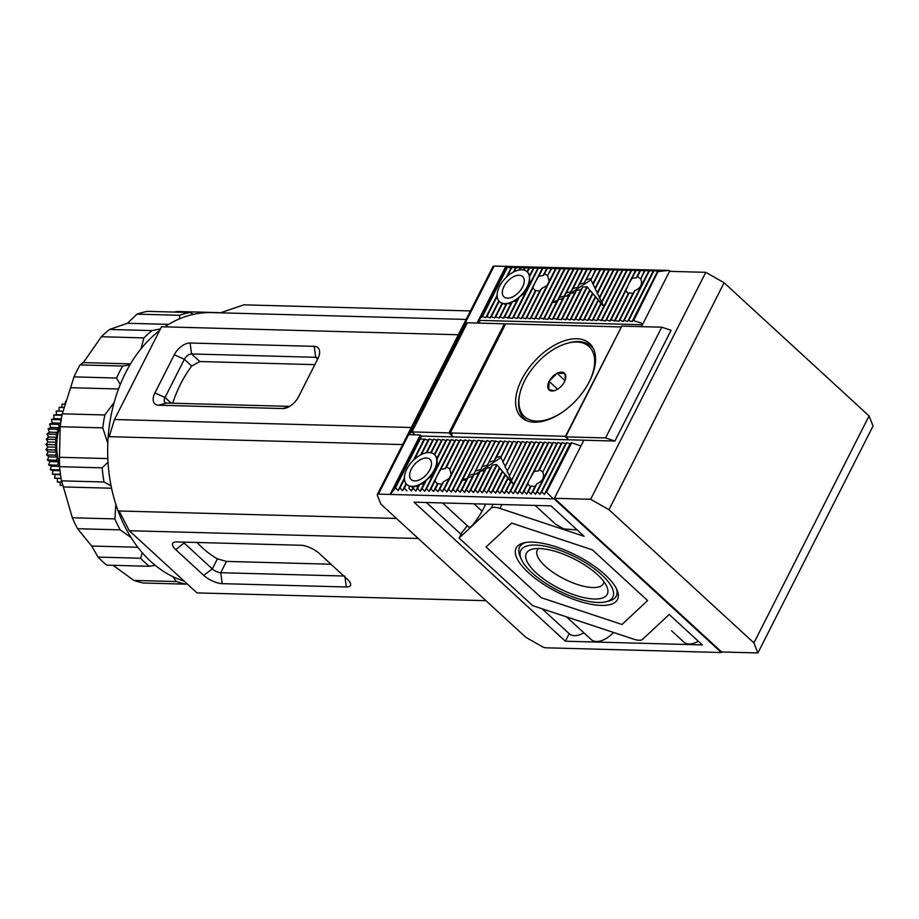 <?xml version="1.0" encoding="UTF-8"?>
<svg xmlns="http://www.w3.org/2000/svg" width="919" height="919" viewBox="0 0 919 919"><rect width="100%" height="100%" fill="white"/><g stroke="black" fill="none" stroke-linecap="round" stroke-linejoin="round"><path stroke-width="1.38" d="M420.109 438.754L421.476 436.065L453.389 436.927L449 432.895L504.359 323.787L467.346 322.799L411.999 431.907L449 432.895M505.278 324.637L504.359 323.787M467.231 322.787L464.038 325.544L408.691 434.653L415.181 434.836L411.884 431.907L467.346 322.799L411.999 431.907L415.181 434.836L420.282 434.974L390.115 494.433L554.111 498.845L721.358 652.524L545.679 647.792A3.94 1.436 26.9 0 1 542.176 646.631L526.736 637.832A3.94 1.436 26.9 0 1 525.186 636.729L381.511 504.715A3.94 1.436 26.9 0 1 380.673 503.635L377.318 495.157A3.94 1.436 26.9 0 1 377.295 494.537A3.94 1.436 26.9 0 1 378.421 494.123L390.115 494.433M562.014 412.447A47.627 27.053 132.6 0 1 536.707 421.12A47.627 27.053 132.6 0 1 519.706 394.331A47.627 27.053 132.6 0 1 566.368 343.545A47.627 27.053 132.6 0 1 576.845 342.017A47.627 27.053 132.6 0 1 587.988 384.176M593.617 349.128A49.27 27.984 -47.4 0 0 591.112 346.199A49.27 27.984 -47.4 0 0 578.522 341.569A49.27 27.984 -47.4 0 0 567.689 343.155L566.368 343.545M551.974 391.012A11.384 6.467 -47.4 0 0 554.479 390.644A11.384 6.467 -47.4 0 0 556.454 389.851A11.384 6.467 -47.4 0 0 564.45 381.776A11.384 6.467 -47.4 0 0 565.633 378.513A11.384 6.467 -47.4 0 0 564.76 373.482A11.384 6.467 -47.4 0 0 557.086 373.275A11.384 6.467 -47.4 0 0 549.091 381.362A11.384 6.467 -47.4 0 0 548.781 389.645A11.384 6.467 -47.4 0 0 551.974 391.012M519.706 394.331L519.419 395.687A49.27 27.984 -47.4 0 0 524.427 418.765A49.27 27.984 -47.4 0 0 527.563 421.017M565.472 379.156L564.76 373.482L557.086 373.275L549.091 381.362L548.781 389.645L553.548 390.598M557.626 389.197L549.091 381.362M565.001 380.558L557.086 373.275M63.181 486.323L63.698 488.368M60.08 482.142L60.252 485.358L62.906 485.508M57.403 478.374L57.392 482.073L61.872 482.188M63.882 407.427L59.126 407.301L58.965 411.011L56.289 410.954L56.415 414.664L53.693 415.101L54.164 418.65L51.475 419.466L52.222 422.935L49.649 424.004L50.625 427.461L48.144 428.886L49.373 432.171L46.995 434.067L48.5 437.03L46.272 439.259L47.995 441.982L45.95 444.371L47.88 446.967L46.03 449.621L48.156 451.93L46.513 454.836L48.799 456.823L47.42 460.063L49.833 461.591L48.707 465.003L51.223 466.174L50.361 469.724L52.957 470.528L52.326 474.055L55.025 474.595L54.726 478.305L61.079 478.466M64.812 404.119L62.136 404.13L61.814 407.37M65.686 401.27L65.157 402.97M62.883 485.427L60.252 485.358M61.837 482.096L57.323 481.981M61.068 478.374L54.669 478.202M60.528 474.744L55.025 474.595M60.482 474.388L52.372 474.17M60.459 474.273L52.326 474.055M60.011 470.712L52.957 470.528M59.953 470.183L50.361 469.724M59.23 469.954L50.315 469.598M59.184 469.839L59.701 467.84M59.586 466.392L51.223 466.174M59.574 466.174L57.564 465.244L48.707 465.003M57.564 465.244L48.661 464.876M59.528 464.75A47.627 35.152 -88.5 0 1 58.69 461.82L49.833 461.591M57.529 465.117L58.69 461.82L56.289 460.304L47.42 460.063M56.289 460.304L47.397 459.937M58.69 461.82A47.627 35.152 -88.5 0 1 57.667 457.065L48.799 456.823M56.254 460.178L57.667 457.065L55.393 455.204L46.524 454.962M55.393 455.204L46.513 454.836M57.667 457.065A47.627 35.152 -88.5 0 1 57.012 452.171L48.156 451.93M55.37 455.066L57.012 452.171L54.899 450L46.042 449.759M54.899 450L46.03 449.621M57.012 452.171A47.627 35.152 -88.5 0 1 56.748 447.208L47.88 446.967M54.899 449.862L56.748 447.208L54.818 444.739L45.95 444.509M54.818 444.739L45.95 444.371M56.748 447.208A47.627 35.152 -88.5 0 1 56.863 442.223L47.995 441.982M54.818 444.612L56.863 442.223L55.14 439.489L46.272 439.259M55.14 439.489L46.283 439.121M56.863 442.223A47.627 35.152 -88.5 0 1 57.357 437.272L48.5 437.03M55.151 439.362L57.357 437.272L55.852 434.308L46.995 434.067M55.852 434.308L47.018 433.94M57.357 437.272A47.627 35.152 -88.5 0 1 58.242 432.412L49.373 432.171M55.875 434.182L58.242 432.412L56.978 429.253L48.11 429.012M56.978 429.253L48.144 428.886M58.242 432.412A47.627 35.152 -88.5 0 1 59.482 427.691L50.625 427.461M57.012 429.116L59.482 427.691L58.471 424.36L49.615 424.13M58.471 424.36L49.649 424.004M59.482 427.691A47.627 35.152 -88.5 0 1 60.447 424.842M58.517 424.245L60.654 423.349M60.677 423.165L52.222 422.935M60.849 422.051L60.344 419.707L51.475 419.466M60.344 419.707L51.533 419.351M60.39 419.592L61.263 419.363M61.355 418.846L54.164 418.65M61.987 415.319L53.693 415.101M61.998 415.216L53.75 414.986M62.078 414.814L56.415 414.664M62.894 411.23L56.22 411.057M58.965 411.011L56.289 410.954M63.859 407.519L59.046 407.381M64.789 404.199L62.136 404.13M142.319 552.813L140.561 558.247A137.31 101.331 91.5 0 0 144.857 562.417A137.31 101.331 91.5 0 0 149.315 566.288L155.231 565.369M172.887 576.684L176.391 581.555A137.31 101.331 91.5 0 0 185.879 584.151L187.177 583.887M176.391 581.555L133.841 580.417A137.31 101.331 91.5 0 0 143.33 583.002L185.879 584.151M133.841 580.417L113.071 565.311M140.561 558.247L98.011 557.098A137.31 101.331 91.5 0 0 102.308 561.279A137.31 101.331 91.5 0 0 106.765 565.139L149.315 566.288M220.342 312.828A137.31 101.331 91.5 0 0 219.526 312.655L219.181 312.793M193.461 314.355L190.026 312.494A137.31 101.331 91.5 0 0 179.538 315.286L179.642 318.778M160.434 328.933L152.095 330.599A137.31 101.331 91.5 0 0 143.927 337.893L141.021 348.818M129.901 364.912L122.629 366.038A137.31 101.331 91.5 0 0 116.552 378.031L120.274 384.487M114.163 402.442L104.823 414.963A137.31 101.331 91.5 0 0 102.756 427.863L107.787 443.222M107.994 462.28L102.147 467.84A137.31 101.331 91.5 0 0 104.031 481.993L111.038 485.795M115.84 504.428L114.886 518.913A137.31 101.331 91.5 0 0 120.136 529.861L131.003 537.466M98.011 557.098L91.693 546.024L137.793 547.264M91.693 546.024L77.587 528.724L120.136 529.861M114.886 518.913L72.337 517.776A137.31 101.331 91.5 0 0 77.587 528.724M72.337 517.776L63.388 486.932L111.532 488.23M63.388 486.932L61.481 480.855L104.031 481.993M102.147 467.84L59.597 466.691A137.31 101.331 91.5 0 0 61.481 480.855M59.597 466.691L59.436 457.294L107.799 458.592M59.436 457.294L60.206 426.715L102.756 427.863M104.823 414.963L62.274 413.826A137.31 101.331 91.5 0 0 60.206 426.715M62.274 413.826L70.602 387.703L118.517 388.99M70.602 387.703L74.002 376.882L116.552 378.031M122.629 366.038L80.079 364.9A137.31 101.331 91.5 0 0 74.002 376.882M80.079 364.9L83.33 362.603L130.521 363.878M83.33 362.603L101.377 336.745L143.927 337.893M152.095 330.599L109.545 329.462A137.31 101.331 91.5 0 0 101.377 336.745M109.545 329.462L127.431 323.281L168.614 324.384M127.431 323.281L136.988 314.137L179.538 315.286M190.026 312.494L147.477 311.346A137.31 101.331 91.5 0 0 136.988 314.137M174.173 312.069L176.976 311.507L219.526 312.655M583.864 440.201L614.891 441.04L605.564 437.938L661.749 327.198L621.784 326.119L565.599 436.87L568.792 439.799L583.864 440.201L554.387 498.305L721.645 651.973L757.911 652.949L873.05 426.002L869.064 415.951L724.103 282.765L705.792 272.323L590.653 499.281L608.975 509.712L753.925 642.898L757.911 652.949M705.792 272.323L669.526 271.346L641.462 326.647M554.387 498.305L590.653 499.281M614.891 441.04L671.077 330.289L661.749 327.198M753.925 642.898L869.064 415.951M608.975 509.712L724.103 282.765M565.599 436.87L605.564 437.938M330.978 564.22L226.465 561.406L217.412 558.867A118.264 87.271 -88.5 0 1 197.068 542.474M172.68 403.223A118.264 87.271 -88.5 0 1 180.664 383.878A118.264 87.271 -88.5 0 1 191.726 366.038L199.825 361.535L314.838 364.636M466.128 319.444L211.68 312.598A136.001 100.355 91.5 0 0 164.731 326.854M159.619 330.518A136.001 100.355 91.5 0 0 125.593 372.804A136.001 100.355 91.5 0 0 184.202 581.153M639.164 640.244A13.142 4.79 26.9 0 1 633.662 639.142L532.687 605.667L459.109 538.063L491.114 508.173A13.142 4.79 26.9 0 1 499.97 508.414L584.116 536.305L550.986 505.864L414.032 502.176L565.357 641.221L702.323 644.908L669.193 614.466L642.53 639.383A13.142 4.79 26.9 0 1 639.164 640.244M535.157 505.439L555.513 524.14L563.864 528.953L577.155 529.907M442.521 502.946L469.184 527.449L471.229 526.461C474.089 523.623 477.719 518.546 482.096 511.228L485.714 504.106M583.875 632.823A20.367 11.568 132.6 0 1 574.467 635.661A20.367 11.568 132.6 0 1 569.275 633.742A20.367 11.568 132.6 0 1 569.194 633.673L542.118 608.792L569.275 633.742M461.028 534.295L426.439 502.521L461.028 534.295M613.501 632.456A20.367 11.568 132.6 0 1 596.442 641.508A20.367 11.568 132.6 0 1 591.239 639.59L566.529 616.89M698.337 641.244A20.367 11.568 132.6 0 1 689.078 644.001A20.367 11.568 132.6 0 1 683.874 642.082L671.605 630.802M417.674 488.46L419.707 484.439L418.03 486.645L414.32 486.208L413.136 487.426L409.885 486.094L408.806 488.23L411.379 490.918L413.24 488.345L415.802 491.033L417.674 488.46L420.236 491.16L422.108 488.586L424.67 491.274L426.531 488.701L429.104 491.389L430.965 488.816L433.538 491.516L435.399 488.942L437.972 491.631L439.833 489.057L442.395 491.745L444.268 489.184L446.829 491.872L448.702 489.299L451.263 491.987L453.136 489.413L455.698 492.113L457.559 489.54L460.132 492.228L461.993 489.655L464.566 492.343L466.427 489.781L468.989 492.469L470.861 489.896L473.423 492.584L475.295 490.011L477.857 492.71L479.729 490.137L482.291 492.825L484.152 490.252L486.725 492.94L488.586 490.367L491.16 493.066L493.021 490.493L495.594 493.181L497.455 490.608L500.016 493.296L501.889 490.735L504.451 493.423L506.323 490.849L508.885 493.537L510.746 490.964L513.319 493.664L515.18 491.091L517.753 493.779L519.614 491.205L522.187 493.894L524.048 491.332L526.61 494.02L528.482 491.447L531.044 494.135L532.917 491.562L535.478 494.25L537.339 491.688L539.913 494.376L541.773 491.803L544.347 494.491L571.629 442.832L580.957 445.933L554.111 498.845M420.236 491.16L424.027 483.681L419.707 484.439A20.367 11.568 132.6 0 1 414.32 486.208A20.367 11.568 132.6 0 1 411.988 486.381A20.367 11.568 132.6 0 1 409.885 486.094L408.806 488.23M576.753 338.732A50.258 28.535 -47.4 0 0 527.38 370.081A50.258 28.535 -47.4 0 0 521.578 417.479A50.258 28.535 -47.4 0 0 534.41 422.2A50.258 28.535 -47.4 0 0 583.783 390.851A50.258 28.535 -47.4 0 0 589.584 343.453A50.258 28.535 -47.4 0 0 576.753 338.732M634.845 290.645L632.881 293.414L629.228 292.862L628.355 293.483L625.736 290.898L628.941 283.466L632.157 278.227L636.27 277.871L637.522 276.504L640.773 278.951C642.737 284.155 640.761 288.061 634.845 290.645L619.82 320.26L623.185 321.374L624.254 320.375L627.62 321.501L628.688 320.501L632.054 321.616L633.122 320.616L657.763 270.944L507.322 267.463L482.418 316.561L478.96 319.307L477.053 323.051M536.868 483.773L534.904 486.53L531.251 485.99L530.378 486.611L527.759 484.026L528.839 480.775L534.18 471.355L538.293 470.999L539.545 469.632L542.796 472.079C544.76 477.283 542.784 481.177 536.868 483.773L532.917 491.562M482.418 316.561L485.783 317.675L486.852 316.687L490.218 317.802L491.286 316.802L494.652 317.917L495.72 316.917L499.086 318.031L500.143 317.044L503.509 318.158L504.577 317.158L512.377 318.399L513.445 317.4L516.811 318.514L517.879 317.514L521.245 318.629L535.375 290.783L532.905 287.9C533.629 285.177 535.605 281.271 538.833 276.217L543.095 275.562L544.45 274L547.621 275.482L549.16 281.317L547.035 285.51L541.521 288.623L539.706 291.093L534.743 290.255M433.538 491.516L437.387 483.911L434.928 481.028C435.652 478.294 437.628 474.399 440.856 469.333L445.118 468.69L446.473 467.128L449.644 468.61L451.183 474.445L449.058 478.627L443.544 481.751L441.729 484.221L436.766 483.383M499.086 318.031L505.864 304.671L502.613 303.339A20.367 11.568 132.6 0 1 499.511 301.696A20.367 11.568 132.6 0 1 499.132 301.329A20.367 11.568 132.6 0 1 497.133 296.4A20.367 11.568 132.6 0 1 507.288 276.401A20.367 11.568 132.6 0 1 514.158 271.725A20.367 11.568 132.6 0 1 519.545 269.956L520.625 267.82M505.864 304.671L507.035 303.454A20.367 11.568 132.6 0 1 504.715 303.615A20.367 11.568 132.6 0 1 502.613 303.339L501.889 303.649L499.132 301.329L491.286 316.802M507.483 298.158A13.796 7.834 132.6 0 1 503.957 296.86A13.796 7.834 132.6 0 1 505.553 283.856A13.796 7.834 132.6 0 1 519.109 275.24A13.796 7.834 132.6 0 1 522.624 276.539A13.796 7.834 132.6 0 1 521.039 289.554A13.796 7.834 132.6 0 1 507.483 298.158M414.756 480.924A13.796 7.834 132.6 0 1 411.241 479.626A13.796 7.834 132.6 0 1 412.826 466.611A13.796 7.834 132.6 0 1 426.382 458.007A13.796 7.834 132.6 0 1 429.908 459.305A13.796 7.834 132.6 0 1 428.311 472.309A13.796 7.834 132.6 0 1 414.756 480.924M199.825 361.535L191.577 353.953A6.571 3.733 -47.4 0 0 184.386 359.295L165.006 397.479A6.571 3.733 -47.4 0 0 164.995 402.442A6.571 3.733 -47.4 0 0 166.672 403.062L158.573 405.21A14.451 8.202 132.6 0 1 154.909 392.953L165.006 397.479L171.21 403.177M289.646 406.37L166.672 403.062M183.363 542.107A6.571 2.401 -153.1 0 0 184.443 543.313L212.312 568.93A6.571 2.401 -153.1 0 0 220.732 572.709L222.191 583.645A14.451 5.273 26.9 0 1 203.673 575.328L212.312 568.93L217.412 558.867M343.821 576.018L220.732 572.709L226.465 561.406M317.882 358.64A6.571 3.733 -47.4 0 0 317.365 357.916A6.571 3.733 -47.4 0 0 315.688 357.296L314.229 346.36A14.451 8.202 132.6 0 1 319.387 354.493A14.451 8.202 132.6 0 1 317.894 358.628L298.514 396.813A14.451 8.202 132.6 0 1 285.855 408.082A14.451 8.202 132.6 0 1 282.673 408.553L158.573 405.21M191.726 366.038L184.386 359.295L174.288 354.757A14.451 8.202 132.6 0 1 190.118 343.017L191.577 353.953L315.688 357.296L317.652 359.099M485.956 600.681L196.988 592.904L129.292 530.711L119.125 510.987L396.457 518.454M402.648 444.566L109.223 436.674L114.473 419.512L161.526 326.762L458.351 334.757M174.288 354.757L154.909 392.953M185.029 542.153L175.793 549.711A14.451 5.273 26.9 0 1 174.621 542.118A14.451 5.273 26.9 0 1 176.793 541.934L300.892 545.266A14.451 5.273 26.9 0 1 319.41 553.583L347.279 579.188A14.451 5.273 26.9 0 1 350.323 583.106A14.451 5.273 26.9 0 1 346.291 586.977L222.191 583.645M175.793 549.711L203.673 575.328M190.118 343.017L314.229 346.36M220.365 312.828L243.88 304.844L470.436 310.944M411.298 427.496L114.473 419.512M129.292 530.711L418.26 538.488M377.295 494.537L492.986 266.487A3.94 1.436 26.9 0 1 494.112 266.073L668.63 270.416L670.422 271.381M541.222 597.695L622.002 624.472L647.596 600.555L592.41 549.861L511.642 523.072L486.036 547L541.222 597.695L486.036 547L511.642 523.072L592.41 549.861L647.596 600.555L622.002 624.472L541.222 597.695M505.806 266.395L478.96 319.307L480.155 320.409L478.788 323.097M658.027 271.519L633.628 320.628L642.955 323.729L669.802 270.806M668.63 270.416L658.532 271.53M507.322 267.463L506.174 266.05M546.208 491.918L552.939 498.466M416.962 441.511L420.42 438.765L395.515 487.863L398.076 490.562L399.937 487.989L402.511 490.677L404.371 488.104L406.945 490.792M395.515 487.863L390.483 494.089M459.109 538.063L462.016 532.342L467.346 525.76M569.194 633.673L565.357 641.221M466.898 322.879L411.54 431.987L408.691 434.653M506.817 267.452L481.912 316.55M419.914 438.754L394.998 487.851M421.476 436.065L420.282 434.974M642.415 324.775L480.155 320.409M570.079 439.833L453.389 436.927L450.597 434.365L451.011 433.55M546.713 491.941L571.629 442.832M518.925 270.06L520.361 267.245M516.191 267.705L514.158 271.725M523.474 269.956L524.783 267.36M519.545 269.956A20.367 11.568 132.6 0 1 523.979 270.071L525.059 267.946M527.081 271.714L529.218 267.486M523.979 270.071A20.367 11.568 132.6 0 1 527.069 271.702A20.367 11.568 132.6 0 1 527.449 272.081L529.493 268.061M418.03 486.645L415.802 491.033M414.32 486.208L413.24 488.345M413.136 487.426L411.379 490.918M409.173 486.404L406.416 484.083L404.371 488.104M409.885 486.094A20.367 11.568 132.6 0 1 406.795 484.462L406.899 484.554M482.096 511.228L474.009 503.796M521.245 318.629L522.314 317.641L525.679 318.755L526.736 317.756L530.102 318.87L531.171 317.871L534.536 318.996L535.605 317.997L538.971 319.111L540.039 318.112L547.839 319.352L548.907 318.353L552.273 319.467L553.33 318.468L561.13 319.709L562.198 318.709L565.564 319.823L566.632 318.824L569.998 319.95L571.067 318.95L574.432 320.065L575.501 319.065L578.867 320.18L579.923 319.192L583.289 320.306L584.358 319.307L587.723 320.421L588.792 319.421L592.158 320.547L593.226 319.548L596.592 320.662L597.66 319.663L605.46 320.903L606.529 319.904L609.883 321.018L610.951 320.019L618.751 321.259L619.82 320.26M420.42 438.765L428.22 440.006L429.288 439.006L432.654 440.121L433.722 439.121L437.088 440.235L438.145 439.248L441.511 440.362L442.579 439.362L445.945 440.477L447.013 439.489L436.732 459.764A20.367 11.568 132.6 0 1 426.577 479.764A20.367 11.568 132.6 0 1 419.707 484.439M571.124 442.82L570.056 443.82L566.69 442.705L565.622 443.705L562.256 442.579L561.187 443.578L557.822 442.464L556.753 443.463L553.387 442.349L552.319 443.337L548.953 442.223L547.896 443.222L544.53 442.108L543.462 443.107L540.096 441.993L539.028 442.981L535.662 441.867L534.594 442.866L531.228 441.752L530.16 442.751L526.794 441.625L525.725 442.625L522.36 441.511L521.291 442.51L517.937 441.396L516.869 442.384L513.503 441.269L512.434 442.269L509.069 441.154L508 442.154L504.634 441.028L503.566 442.028L500.2 440.913L499.132 441.913L491.332 440.672L490.275 441.671L486.909 440.557L485.841 441.557L478.041 440.316L476.972 441.315L473.607 440.201L472.538 441.2L469.172 440.075L468.104 441.074L464.738 439.96L463.681 440.959L460.316 439.845L459.247 440.833L455.881 439.719L454.813 440.718L451.447 439.604L450.379 440.603L447.013 439.489M450.597 434.365L451.93 434.4L450.333 432.941L565.886 436.318M565.576 436.043L621.233 327.21M450.333 432.941L505.691 323.821L620.934 326.923M515.927 267.119L513.399 272.104M529.861 275.08L529.447 276.998A20.367 11.568 132.6 0 0 527.449 272.081L529.861 275.08L533.652 267.601M406.795 484.462A20.367 11.568 132.6 0 1 406.416 484.083A20.367 11.568 132.6 0 1 404.417 479.167L399.937 487.989M406.06 483.67L402.511 490.677M506.22 277.389L511.492 267.004M485.783 317.675L497.087 295.39M398.076 490.562L404.371 478.144M413.504 460.155L423.785 439.879M657.763 270.944L632.054 321.616M570.056 443.82L544.347 494.491M511.757 267.578L507.288 276.401M533.916 268.176L529.447 276.998L529.895 283.856L538.086 267.716M424.027 483.681L426.577 479.764L422.108 488.586M486.852 316.687L497.133 296.4M404.417 479.167A20.367 11.568 132.6 0 1 414.561 459.167L424.854 438.891M653.593 271.404L628.688 320.501M566.69 442.705L541.773 491.803M490.218 317.802L498.787 300.915M420.672 454.871L428.22 440.006M653.329 270.818L627.62 321.501M565.622 443.705L539.913 494.376M414.561 459.167A20.367 11.568 132.6 0 1 421.43 454.48L429.288 439.006M649.159 271.277L624.254 320.375M562.256 442.579L537.339 491.688M494.652 317.917L501.889 303.649M426.209 452.826L432.654 440.121M648.894 270.703L623.185 321.374M561.187 443.578L535.478 494.25M495.72 316.917L502.613 303.339M421.43 454.48A20.367 11.568 132.6 0 1 426.818 452.711L433.722 439.121M644.724 271.162L640.773 278.951L644.46 270.588M557.822 442.464L542.796 472.079L556.753 443.463M430.747 452.722L437.088 440.235M632.881 293.414L618.751 321.259M534.904 486.53L531.044 494.135M551.389 268.084L547.621 275.482L551.653 268.658M463.681 440.959L449.965 469.092L464.738 439.96M500.143 317.044L507.035 303.454L510.757 303.89L512.434 301.685A20.367 11.568 132.6 0 1 507.035 303.454M426.818 452.711A20.367 11.568 132.6 0 1 431.252 452.837L438.145 439.248M629.228 292.862L615.385 320.145M640.302 271.036L637.522 276.504M531.251 485.99L528.482 491.447M553.387 442.349L539.545 469.632M538.833 276.217L542.784 268.417M542.52 267.843L516.811 318.514M517.879 317.514L532.905 287.9M454.813 440.718L429.104 491.389M430.965 488.816L434.928 481.028M440.856 469.333L455.881 439.719M503.509 318.158L510.757 303.89M431.252 452.837A20.367 11.568 132.6 0 1 434.354 454.468L441.511 440.362M628.355 293.483L614.317 321.133M640.026 270.462L636.27 277.871M530.378 486.611L526.61 494.02M552.319 443.337L538.293 470.999M543.095 275.562L546.954 267.957M538.35 268.302L513.445 317.4M451.447 439.604L426.531 488.701M445.118 468.69L459.247 440.833M504.577 317.158L512.434 301.685L516.754 300.915L519.304 296.998L509.011 317.285M434.641 454.733L434.354 454.468A20.367 11.568 132.6 0 1 434.733 454.836L442.579 439.362M625.736 290.898L610.951 320.019M632.157 278.227L635.868 270.921M524.048 491.332L527.759 484.026M548.953 442.223L534.18 471.355M544.45 274L547.219 268.532M522.314 317.641L536.145 290.358M512.377 318.399L529.895 283.856M426.577 479.764L432.86 475.134L437.18 466.611L437.145 457.834L445.945 440.477M432.86 475.134L424.67 491.274M450.379 440.603L437.18 466.611M446.473 467.128L460.316 439.845M435.399 488.942L438.168 483.486M507.943 318.273L516.754 300.915M436.732 459.764A20.367 11.568 132.6 0 0 434.733 454.836L437.145 457.834M626.815 287.658L609.883 321.018M547.896 443.222L530.964 476.593M525.679 318.755L539.706 291.093M525.576 292.38L519.304 296.998A20.367 11.568 132.6 0 1 512.434 301.685M437.972 491.631L441.729 484.221M628.941 283.466L635.592 270.347M631.433 270.806L606.529 319.904M544.53 442.108L519.614 491.205M522.187 493.894L528.839 480.775M526.736 317.756L541.521 288.623M529.447 276.998A20.367 11.568 132.6 0 1 519.304 296.998M443.544 481.751L439.833 489.057M631.169 270.22L605.46 320.903M543.462 443.107L517.753 493.779M530.102 318.87L547.035 285.51M451.183 474.445L468.104 441.074M626.999 270.68L602.094 319.789M540.096 441.993L515.18 491.091M531.171 317.871L556.087 268.773M555.811 268.199L549.16 281.317M449.058 478.627L442.395 491.745M444.268 489.184L469.172 440.075M626.735 270.106L601.026 320.777M539.028 442.981L513.319 493.664M534.536 318.996L560.245 268.314M446.829 491.872L472.538 441.2M622.565 270.565L597.66 319.663M535.662 441.867L510.746 490.964M535.605 317.997L560.51 268.899M448.702 489.299L473.607 440.201M622.301 269.991L596.592 320.662M534.594 442.866L508.885 493.537M538.971 319.111L564.68 268.44M451.263 491.987L476.972 441.315M565.564 319.823L580.831 289.726L582.703 287.142L586.885 286.671L601.233 303.764L593.226 319.548M601.233 303.764L603.783 306.475L590.951 279.755L595.707 269.267M618.131 270.45L601.577 303.086M531.228 441.752L511.343 480.936L513.56 484.324L510.998 481.625L506.323 490.849M540.039 318.112L564.944 269.014M453.136 489.413L478.041 440.316M600.969 303.178L592.158 320.547M617.867 269.864L601.658 301.811M530.16 442.751L511.343 480.936M543.405 319.226L569.114 268.555M455.698 492.113L481.407 441.43M598.407 300.467L588.792 319.421M613.708 270.324L599.452 298.422M526.794 441.625L509.218 476.272L511.435 479.661M591.537 269.726L584.289 282.914L579.774 284.063L577.557 287.337L573.031 288.497L570.814 291.76L566.299 292.92L564.082 296.194L559.556 297.354L557.339 300.616L552.824 301.777L550.596 305.051L552.468 302.454L556.65 301.983L558.522 299.399L562.692 298.916L564.565 296.332L568.735 295.861L570.619 293.264L574.789 292.793L576.661 290.209L580.831 289.726M552.824 301.777L569.378 269.129M544.473 318.238L552.468 302.454M457.559 489.54L482.475 440.442M598.154 299.87L587.723 320.421M613.433 269.749L599.533 297.147M525.725 442.625L509.218 476.272M557.339 300.616L573.548 268.67M547.839 319.352L556.65 301.983M462.59 479.626L467.105 478.466L485.841 441.557M595.592 297.17L584.358 319.307M609.274 270.209L597.327 293.758M522.36 441.511L507.093 471.608L509.31 474.997M559.556 297.354L573.812 269.256M548.907 318.353L558.522 299.399M467.105 478.466L486.909 440.557M595.34 296.573L583.289 320.306M608.998 269.623L597.407 292.483M521.291 442.51L507.093 471.608M564.082 296.194L577.982 268.796M552.273 319.467L562.692 298.916M469.333 475.203L473.848 474.043L490.275 441.671M592.778 293.862L579.923 319.192M604.84 270.083L595.202 289.094M517.937 441.396L504.968 466.944L507.185 470.333M566.299 292.92L578.246 269.37M553.33 318.468L564.565 296.332M473.848 474.043L491.332 440.672M592.514 293.264L578.867 320.18M604.576 269.508L595.282 287.819M516.869 442.384L504.968 466.944M570.814 291.76L582.405 268.911M556.696 319.582L568.735 295.861M476.065 470.769L480.591 469.62L494.698 441.786M589.964 290.565L575.501 319.065M600.406 269.968L593.077 284.43M513.503 441.269L502.842 462.28L505.059 465.669M573.031 288.497L582.68 269.497M557.764 318.594L570.619 293.264M480.591 469.62L495.766 440.798M589.699 289.967L574.432 320.065M600.141 269.393L593.157 283.144M512.434 442.269L502.842 462.28M577.557 287.337L586.839 269.037M561.13 319.709L574.789 292.793M482.808 466.347L487.323 465.186L499.132 441.913M587.138 287.256L571.067 318.95M595.971 269.853L590.951 279.755M509.069 441.154L500.717 457.616L502.934 461.005M579.774 284.063L587.115 269.612M562.198 318.709L576.661 290.209M487.323 465.186L500.2 440.913M603.197 305.567L586.885 286.671L569.998 319.95M508 442.154L500.717 457.616M584.289 282.914L591.273 269.152M489.551 461.924L494.066 460.764L503.566 442.028M582.703 287.142L566.632 318.824M504.634 441.028L496.283 457.49L500.809 456.329M494.066 460.764L496.283 457.49M586.517 279.64L591.032 278.48M561.785 299.02L563.37 297.974M566.161 296.148L590.997 279.835M500.763 457.685L475.927 473.997M473.147 475.835L471.562 476.869M510.998 481.625L496.651 464.52L512.963 483.417M482.291 492.825L496.651 464.52L492.481 464.991L490.608 467.576L486.427 468.058L484.554 470.643L480.384 471.114L478.512 473.71L474.342 474.181L472.469 476.766L468.288 477.248L466.415 479.833L462.246 480.304M484.152 490.252L496.915 465.117M492.481 464.991L479.729 490.137M486.725 492.94L499.465 467.817M490.608 467.576L477.857 492.71M488.586 490.367L499.729 468.414M486.427 468.058L475.295 490.011M491.16 493.066L502.291 471.125M484.554 470.643L473.423 492.584M493.021 490.493L502.544 471.711M480.384 471.114L470.861 489.896M495.594 493.181L505.105 474.422M478.512 473.71L468.989 492.469M497.455 490.608L505.37 475.02M474.342 474.181L466.427 489.781M500.016 493.296L507.92 477.719M472.469 476.766L464.566 492.343M501.889 490.735L508.184 478.317M468.288 477.248L461.993 489.655M504.451 493.423L510.746 481.028M466.415 479.833L460.132 492.228M603.898 581.67A37.059 13.521 26.9 0 1 603.427 583.531A37.059 13.521 26.9 0 1 592.766 587.54A37.059 13.521 26.9 0 1 553.686 572.801A37.059 13.521 26.9 0 1 537.328 549.999A37.059 13.521 26.9 0 1 538.545 548.517M539.338 548.528A45.33 16.531 26.9 0 1 606.942 586.873A45.33 16.531 26.9 0 1 594.294 599.027A45.33 16.531 26.9 0 1 539.947 576.156A45.33 16.531 26.9 0 1 532.549 549.125A45.33 16.531 26.9 0 1 539.338 548.528M598.074 602.496A51.579 18.805 26.9 0 1 521.165 558.878A51.579 18.805 26.9 0 1 535.559 545.059A51.579 18.805 26.9 0 1 597.384 571.078A51.579 18.805 26.9 0 1 605.805 601.819A51.579 18.805 26.9 0 1 598.074 602.496M525.484 542.543A54.198 19.77 -153.1 0 0 519.947 555.938L521.165 558.878M528.482 572.744A56.829 20.723 26.9 0 1 523.864 542.876A56.829 20.723 26.9 0 1 605.161 574.812A56.829 20.723 26.9 0 1 617.12 590.193A56.829 20.723 26.9 0 1 590.423 604.128A56.829 20.723 26.9 0 1 528.482 572.744M605.805 601.819L608.895 601.06A54.198 19.77 -153.1 0 0 616.431 588.677M282.673 408.553L288.52 406.991M346.291 586.977L344.832 576.041M378.421 494.123L494.112 266.073M499.97 508.414L501.935 504.542M493.066 504.313L491.114 508.173M591.112 346.199L593.054 347.991M524.427 418.765L526.38 420.557"/></g></svg>
